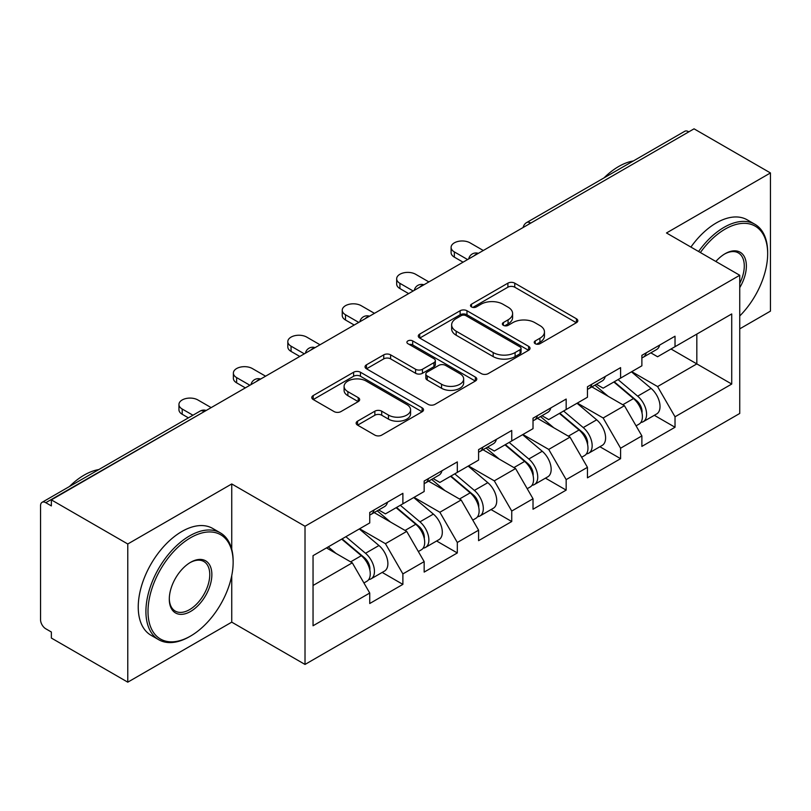 <?xml version="1.0" encoding="UTF-8"?>
<svg xmlns="http://www.w3.org/2000/svg" width="811" height="811" viewBox="0 0 811 811"><rect width="100%" height="100%" fill="white"/><g stroke="black" fill="none" stroke-linecap="round" stroke-linejoin="round"><path stroke-width="1.22" d="M535.219 343.712A3.386 1.957 0 0 0 540.004 343.712L576.398 322.707A4.846 2.798 0 0 0 577.817 320.73A4.846 2.798 0 0 0 576.398 318.753L514.752 283.161A4.846 2.798 0 0 0 507.899 283.161L471.515 304.176A3.386 1.957 0 0 0 470.522 305.554A3.386 1.957 0 0 0 471.515 306.943A3.386 1.957 0 0 0 476.31 306.943L481.014 304.226A15.5 8.951 0 0 1 502.942 304.226L508.071 307.187A15.5 8.951 0 0 1 512.613 313.512A15.5 8.951 0 0 1 508.071 319.838L503.367 322.565A3.386 1.957 0 0 0 502.374 323.944A3.386 1.957 0 0 0 503.367 325.333A3.386 1.957 0 0 0 508.162 325.333L512.866 322.606A15.5 8.951 0 0 1 534.784 322.606L539.923 325.576A15.5 8.951 0 0 1 544.465 331.902A15.5 8.951 0 0 1 539.923 338.228L535.219 340.944A3.386 1.957 0 0 0 534.226 342.333A3.386 1.957 0 0 0 535.219 343.712L535.219 340.944M357.56 421.173A4.846 2.798 0 0 0 356.141 423.149A4.846 2.798 0 0 0 357.56 425.126L374.854 435.112A4.846 2.798 0 0 0 381.707 435.112L422.115 411.785A4.846 2.798 0 0 0 423.535 409.808A4.846 2.798 0 0 0 422.115 407.832L360.469 372.239A4.846 2.798 0 0 0 353.616 372.239L313.208 395.565A4.846 2.798 0 0 0 311.789 397.542A4.846 2.798 0 0 0 313.208 399.519L334.102 411.582A4.846 2.798 0 0 0 340.944 411.582L358.239 401.597A4.846 2.798 0 0 0 359.658 399.62A4.846 2.798 0 0 0 358.239 397.643L347.889 391.662A12.956 7.481 0 0 1 344.087 386.371A12.956 7.481 0 0 1 352.086 379.467A12.956 7.481 0 0 1 366.207 381.089L406.787 404.517A12.956 7.481 0 0 1 410.579 409.808A12.956 7.481 0 0 1 402.591 416.712A12.956 7.481 0 0 1 388.469 415.09L381.707 411.187A4.846 2.798 0 0 0 374.854 411.187L357.56 421.173L357.56 425.126M231.743 483.954L127.773 543.988L51.367 499.87L694.044 128.827L770.45 172.946L666.48 232.97L739.744 275.274L305.017 526.258L231.743 483.954L231.743 549.28M481.359 373.618A4.846 2.798 0 0 0 488.212 373.618L528.62 350.291A4.846 2.798 0 0 0 530.039 348.314A4.846 2.798 0 0 0 528.62 346.338L466.974 310.745A4.846 2.798 0 0 0 460.131 310.745L419.713 334.081A4.846 2.798 0 0 0 418.294 336.058A4.846 2.798 0 0 0 419.713 338.035L481.359 373.618M409.261 344.452A3.386 1.957 0 0 1 412.698 344.928L412.698 340.904L475.368 377.085A4.846 2.798 0 0 1 476.787 379.061A4.846 2.798 0 0 1 475.368 381.038L434.96 404.365A4.846 2.798 0 0 1 428.107 404.365L366.46 368.782L366.46 364.828A4.846 2.798 0 0 0 365.041 366.805A4.846 2.798 0 0 0 366.46 368.782M366.46 364.828L383.755 354.843A4.846 2.798 0 0 1 390.608 354.843L415.607 369.269A4.846 2.798 0 0 0 422.46 369.269L433.926 362.649A4.846 2.798 0 0 0 435.345 360.672A4.846 2.798 0 0 0 433.926 358.695L407.903 343.671A3.386 1.957 0 0 1 406.909 342.283A3.386 1.957 0 0 1 408.997 340.478A3.386 1.957 0 0 1 412.698 340.904M127.773 543.988L127.773 682.173L231.743 622.149L305.017 664.442L305.017 526.258M305.017 664.442L739.744 413.458L739.744 275.274M382.184 572.424L402.885 584.376L402.885 573.904L385.438 543.684L359.618 528.782M402.885 584.376L369.735 603.516L369.735 593.034L313.046 625.768L313.046 555.667L369.735 522.933L369.735 512.461L402.885 493.321L402.885 503.803L424.163 491.517L424.163 481.035L457.313 461.905L457.313 472.377L478.591 460.09L478.591 449.618L511.741 430.479L511.741 440.951L533.02 428.664L533.02 418.192L566.169 399.053L566.169 409.525L587.448 397.238L587.448 386.766L620.597 367.626L620.597 378.108L641.876 365.812L641.876 355.34L675.026 336.21L675.026 346.682L731.725 313.948L731.725 384.049L675.026 416.783L657.579 386.563L631.759 371.661M654.325 415.303L675.026 427.255L675.026 416.783M675.026 427.255L641.876 446.395L641.876 435.912L620.597 448.209L603.151 417.989L577.331 403.087M599.897 446.729L620.597 458.681L620.597 448.209M620.597 458.681L587.448 477.821L587.448 467.339L566.169 479.625L548.723 449.416L522.902 434.503M545.468 478.155L566.169 490.108L566.169 479.625M566.169 490.108L533.02 509.237L533.02 498.765L511.741 511.052L494.294 480.842L468.474 465.93M491.04 509.572L511.741 521.524L511.741 511.052M511.741 521.524L478.591 540.663L478.591 530.191L457.313 542.478L439.866 512.258L414.046 497.356M436.612 540.998L457.313 552.95L457.313 542.478M457.313 552.95L424.163 572.09L424.163 561.617L402.885 573.904M378.696 509.977L385.438 513.87L402.885 503.803M385.438 543.684L406.716 531.398L374.155 512.593M424.163 561.617L406.716 531.398M433.125 478.551L439.866 482.444L457.313 472.377M439.866 512.258L461.145 499.971L428.583 481.176M478.591 530.191L461.145 499.971M487.553 447.135L494.294 451.028L511.741 440.951M494.294 480.842L515.583 468.545L483.011 449.75M533.02 498.765L515.583 468.545M541.981 415.708L548.723 419.601L566.169 409.525M548.723 449.416L570.011 437.129L537.44 418.324M587.448 467.339L570.011 437.129M596.409 384.282L603.151 388.175L620.597 378.108M603.151 417.989L624.44 405.703L591.868 386.898M641.876 435.912L624.44 405.703M688.803 131.848L530.759 223.096M528.529 224.383A7.4 4.278 120 0 1 530.404 222.893A7.4 4.278 60 0 0 526.704 222.528L684.758 131.281A7.4 4.278 60 0 1 688.458 131.646M650.838 352.856L657.579 356.749L675.026 346.682M657.579 386.563L696.831 363.906L696.831 334.091L731.725 313.948M671.011 348.994L731.725 384.049M739.744 328.85L770.45 311.13L770.45 172.946M127.773 682.173L51.367 638.054L51.367 632.012L45.781 628.789A7.4 4.278 -120 0 1 40.55 619.726L40.55 505.709A7.4 4.278 -120 0 1 42.081 502.323A7.4 4.278 -120 0 1 45.781 502.688L51.367 505.912L51.367 499.87M313.046 585.481L352.288 562.824L326.478 547.912M369.735 593.034L352.288 562.824M231.743 622.149L231.743 575.607M536.568 344.199L539.923 342.262A15.5 8.951 0 0 0 544.465 335.936L544.465 331.902M512.613 313.512L512.613 317.547A15.5 8.951 0 0 1 508.071 323.873L504.716 325.809M576.337 322.748L514.752 287.195A4.846 2.798 0 0 0 507.899 287.195L472.874 307.42M528.559 350.332L466.974 314.78A4.846 2.798 0 0 0 460.131 314.78L419.784 338.065M520.064 349.693A3.386 1.957 0 0 0 521.057 348.314A3.386 1.957 0 0 0 520.064 346.926L465.95 315.692A3.386 1.957 0 0 0 461.155 315.692L456.187 318.561A15.5 8.951 0 0 0 451.646 324.887A15.5 8.951 0 0 0 456.187 331.212L493.179 352.562A15.5 8.951 0 0 0 515.097 352.562L520.064 349.693L520.064 353.728A3.386 1.957 0 0 0 521.057 352.339L521.057 348.314M451.646 324.887L451.646 328.911A15.5 8.951 0 0 0 456.187 335.237L456.187 331.212M520.064 353.728L515.097 356.597A15.5 8.951 0 0 1 493.179 356.597L456.187 335.237M366.531 368.812L383.755 358.867L383.755 354.843M435.345 360.672L435.345 364.697A4.846 2.798 0 0 1 433.926 366.673L422.46 373.303A4.846 2.798 0 0 1 415.607 373.303L390.608 358.867A4.846 2.798 0 0 0 383.755 358.867M412.698 344.928L475.307 381.079M441.549 384.252A12.956 7.481 0 0 0 455.67 385.874A12.956 7.481 0 0 0 463.669 378.96A12.956 7.481 0 0 0 459.867 373.668L445.574 365.416A4.846 2.798 0 0 0 438.721 365.416L427.255 372.036A4.846 2.798 0 0 0 425.836 374.013A4.846 2.798 0 0 0 427.255 376L441.549 384.252L441.549 388.276A12.956 7.481 0 0 0 455.67 389.898A12.956 7.481 0 0 0 463.669 382.985L463.669 378.96M425.836 374.013L425.836 378.048A4.846 2.798 0 0 0 427.255 380.024L427.255 376M441.549 388.276L427.255 380.024M410.579 409.808L410.579 413.833A12.956 7.481 0 0 1 402.591 420.747A12.956 7.481 0 0 1 388.469 419.125L381.707 415.222A4.846 2.798 0 0 0 374.854 415.222L357.621 425.167M344.087 386.371L344.087 390.405A12.956 7.481 0 0 0 347.889 395.697L347.889 391.662M358.178 401.638L347.889 395.697M422.055 411.816L360.469 376.263A4.846 2.798 0 0 0 353.616 376.263L313.269 399.559M637.73 401.698L635.287 400.279M640.852 422.45A16.281 9.397 -120 0 0 643.214 421.72A16.281 9.397 -120 0 0 646.144 410.336A16.281 9.397 -120 0 0 637.669 396.153L618.033 379.589M643.214 421.72L656.646 413.965A16.281 9.397 -120 0 0 659.576 402.58A16.281 9.397 -120 0 0 651.101 388.398L631.465 371.833M614.241 381.768L636.645 400.675A9.864 5.697 60 0 1 641.977 412.829M636.067 425.846L639.027 424.133A16.281 9.397 -120 0 0 641.957 412.758A16.281 9.397 -120 0 0 633.482 398.576L613.846 382.001M608.179 396.315L594.929 385.134M483.305 250.498L470.045 242.844A11.101 6.407 0 0 0 457.951 241.455A11.101 6.407 0 0 0 451.098 247.375A11.101 6.407 0 0 0 454.342 251.907L454.342 257.138A11.101 6.407 180 0 1 451.098 252.606L451.098 247.375M642.059 355.238A16.281 9.397 60 0 1 641.876 355.877M463.071 262.176L454.342 257.138M646.245 352.815A16.281 9.397 60 0 1 643.214 357.256A16.281 9.397 60 0 1 641.876 357.813M659.678 345.06A16.281 9.397 60 0 1 656.646 349.5L643.214 357.256M467.602 259.561L454.342 251.907M739.744 315.976A60.196 34.751 120 0 0 767.662 253.721A60.196 34.751 120 0 0 725.095 229.138A60.196 34.751 120 0 0 700.38 252.545M698.585 251.501A61.677 35.613 -60 0 1 724.051 227.333A61.677 35.613 -60 0 1 754.889 224.272A61.677 35.613 -60 0 1 767.662 252.505L767.662 253.721M715.86 261.477A30.098 17.376 -60 0 1 725.095 253.721L725.095 253.721A30.098 17.376 -60 0 1 744.863 257.776A30.098 17.376 -60 0 1 739.744 287.652M739.744 283.363A28.618 16.524 120 0 0 738.355 252.9A28.618 16.524 120 0 0 724.568 254.036M604.002 177.903A61.677 35.613 -60 0 1 618.681 166.498A61.677 35.613 -60 0 1 633.35 160.963M690.911 247.071A61.677 35.613 -60 0 1 716.366 222.893A61.677 35.613 -60 0 1 747.205 219.842L754.889 224.272M190.575 537.744A60.196 34.751 120 0 0 148.007 611.464A60.196 34.751 120 0 0 190.575 636.047L189.531 636.645A61.677 35.613 -60 0 1 158.692 639.707A61.677 35.613 -60 0 1 149.234 590.276A61.677 35.613 -60 0 1 189.531 535.929A61.677 35.613 -60 0 1 220.369 532.878A61.677 35.613 -60 0 1 233.142 561.111L233.142 562.317A60.196 34.751 120 0 0 190.575 537.744M190.575 562.317L190.575 562.317A30.098 17.376 -60 0 1 211.864 574.604A30.098 17.376 -60 0 1 190.575 611.464A30.098 17.376 -60 0 1 169.296 599.177A30.098 17.376 -60 0 1 190.575 562.317L190.575 562.317M169.296 598.569A28.618 16.524 120 0 0 175.217 611.068A28.618 16.524 120 0 0 189.531 609.659A28.618 16.524 120 0 0 208.224 584.437A28.618 16.524 120 0 0 203.835 561.506A28.618 16.524 120 0 0 190.048 562.631M69.493 486.499A61.677 35.613 -60 0 1 84.162 475.094A61.677 35.613 -60 0 1 98.83 469.559M158.692 639.707L151.018 635.277A61.677 35.613 -60 0 1 141.56 585.846A61.677 35.613 -60 0 1 181.857 531.499A61.677 35.613 -60 0 1 212.695 528.448L220.369 532.878M189.531 636.645L190.575 636.047A60.196 34.751 120 0 0 233.142 562.317M583.302 433.115L580.858 431.705M586.424 453.876A16.281 9.397 -120 0 0 588.786 453.136A16.281 9.397 -120 0 0 591.716 441.762A16.281 9.397 -120 0 0 583.241 427.579L563.594 411.015M588.786 453.136L602.218 445.381A16.281 9.397 -120 0 0 605.148 434.007A16.281 9.397 -120 0 0 596.673 419.824L577.037 403.26M559.813 413.194L582.217 432.091A9.864 5.697 60 0 1 587.539 444.256M581.639 457.272L584.599 455.559A16.281 9.397 -120 0 0 587.529 444.185A16.281 9.397 -120 0 0 579.054 429.992L559.408 413.428M553.751 427.742L540.501 416.56M528.873 464.541L526.43 463.132M531.996 485.302A16.281 9.397 -120 0 0 534.358 484.562A16.281 9.397 -120 0 0 537.287 473.188A16.281 9.397 -120 0 0 528.802 459.006L509.166 442.431M534.358 484.562L547.79 476.807A16.281 9.397 -120 0 0 550.72 465.433A16.281 9.397 -120 0 0 542.245 451.251L522.608 434.676M505.385 444.621L527.789 463.517A9.864 5.697 60 0 1 533.111 475.672M527.211 488.698L530.171 486.985A16.281 9.397 -120 0 0 533.101 475.601A16.281 9.397 -120 0 0 524.616 461.418L504.979 444.854M499.323 459.168L486.073 447.986M474.445 495.967L472.002 494.558M477.567 516.719A16.281 9.397 -120 0 0 479.93 515.989A16.281 9.397 -120 0 0 482.859 504.614A16.281 9.397 -120 0 0 474.374 490.422L454.738 473.857M479.93 515.989L493.362 508.233A16.281 9.397 -120 0 0 496.291 496.859A16.281 9.397 -120 0 0 487.816 482.667L468.17 466.102M450.957 476.047L473.36 494.943A9.864 5.697 60 0 1 478.683 507.098M472.783 520.115L475.743 518.401A16.281 9.397 -120 0 0 478.672 507.027A16.281 9.397 -120 0 0 470.187 492.845L450.551 476.28M444.894 490.584L431.645 479.413M420.017 527.393L417.574 525.984M423.139 548.145A16.281 9.397 -120 0 0 425.501 547.415A16.281 9.397 -120 0 0 428.431 536.03A16.281 9.397 -120 0 0 419.946 521.848L400.31 505.283M425.501 547.415L438.933 539.66A16.281 9.397 -120 0 0 441.863 528.275A16.281 9.397 -120 0 0 433.378 514.093L413.742 497.528M396.528 507.463L418.932 526.369A9.864 5.697 60 0 1 424.254 538.524M418.354 551.541L421.315 549.828A16.281 9.397 -120 0 0 424.244 538.453A16.281 9.397 -120 0 0 415.759 524.271L396.123 507.696M390.466 522.01L377.216 510.829M365.589 558.809L363.146 557.4M368.711 579.571A16.281 9.397 -120 0 0 371.073 578.841A16.281 9.397 -120 0 0 374.003 567.457A16.281 9.397 -120 0 0 365.518 553.274L345.881 536.71M371.073 578.841L384.505 571.086A16.281 9.397 -120 0 0 387.435 559.702A16.281 9.397 -120 0 0 378.95 545.519L359.314 528.954M342.1 538.889L364.504 557.786A9.864 5.697 60 0 1 369.826 569.951M363.926 582.967L366.886 581.254A16.281 9.397 -120 0 0 369.816 569.88A16.281 9.397 -120 0 0 361.331 555.687L341.695 539.122M336.038 553.437L328.262 546.878M428.877 281.914L415.617 274.26A11.101 6.407 0 0 0 403.523 272.871A11.101 6.407 0 0 0 396.67 278.791A11.101 6.407 0 0 0 399.914 283.333L399.914 288.564A11.101 6.407 180 0 1 396.67 284.032L396.67 278.791M587.63 386.665A16.281 9.397 60 0 1 587.448 387.303M408.643 293.602L399.914 288.564M591.817 384.242A16.281 9.397 60 0 1 588.786 388.682A16.281 9.397 60 0 1 587.448 389.229M605.249 376.486A16.281 9.397 60 0 1 602.218 380.927L588.786 388.682M413.174 290.987L399.914 283.333M374.449 313.34L361.189 305.686A11.101 6.407 0 0 0 349.095 304.297A11.101 6.407 0 0 0 342.242 310.218A11.101 6.407 0 0 0 345.486 314.749L345.486 319.99A11.101 6.407 180 0 1 342.242 315.459L342.242 310.218M533.202 418.081A16.281 9.397 60 0 1 533.02 418.729M354.214 325.029L345.486 319.99M537.389 415.668A16.281 9.397 60 0 1 534.358 420.108A16.281 9.397 60 0 1 533.02 420.656M550.821 407.913A16.281 9.397 60 0 1 547.79 412.353L534.358 420.108M358.746 322.403L345.486 314.749M320.021 344.766L306.761 337.112A11.101 6.407 0 0 0 294.667 335.724A11.101 6.407 0 0 0 287.814 341.644A11.101 6.407 0 0 0 291.058 346.175L291.058 351.416A11.101 6.407 180 0 1 287.814 346.885L287.814 341.644M478.774 449.507A16.281 9.397 60 0 1 478.591 450.156M299.786 356.445L291.058 351.416M482.961 447.094A16.281 9.397 60 0 1 479.93 451.524A16.281 9.397 60 0 1 478.591 452.082M496.393 439.339A16.281 9.397 60 0 1 493.362 443.769L479.93 451.524M304.318 353.829L291.058 346.175M265.592 376.192L252.333 368.539A11.101 6.407 0 0 0 240.238 367.15A11.101 6.407 0 0 0 233.375 373.07A11.101 6.407 0 0 0 236.63 377.602L236.63 382.843A11.101 6.407 180 0 1 233.375 378.301L233.375 373.07M424.346 480.933A16.281 9.397 60 0 1 424.163 481.572M245.358 387.871L236.63 382.843M428.532 478.52A16.281 9.397 60 0 1 425.501 482.95A16.281 9.397 60 0 1 424.163 483.508M441.965 470.765A16.281 9.397 60 0 1 438.933 475.195L425.501 482.95M249.889 385.255L236.63 377.602M211.164 407.619L197.904 399.965A11.101 6.407 0 0 0 185.81 398.566A11.101 6.407 0 0 0 178.947 404.496A11.101 6.407 0 0 0 182.201 409.028L182.201 414.259A11.101 6.407 180 0 1 178.947 409.727L178.947 404.496M369.917 512.359A16.281 9.397 60 0 1 369.735 512.998M188.405 417.847L182.201 414.259M374.104 509.937A16.281 9.397 60 0 1 371.073 514.377A16.281 9.397 60 0 1 369.735 514.924M387.536 502.181A16.281 9.397 60 0 1 384.505 506.622L371.073 514.377M192.947 415.222L182.201 409.028M204.179 411.643L45.781 502.688M205.71 410.761A7.4 4.278 -60 0 0 203.835 411.441A7.4 4.278 -120 0 0 200.135 411.076L42.081 502.323M474.1 255.81A7.4 4.278 120 0 1 475.976 254.319A7.4 4.278 -60 0 1 477.861 253.64M419.672 287.236A7.4 4.278 120 0 1 421.548 285.746A7.4 4.278 -60 0 1 423.423 285.066M365.244 318.652A7.4 4.278 120 0 1 367.119 317.172A7.4 4.278 -60 0 1 368.995 316.483M310.816 350.078A7.4 4.278 120 0 1 312.691 348.598A7.4 4.278 -60 0 1 314.567 347.909M256.388 381.505A7.4 4.278 120 0 1 258.263 380.014A7.4 4.278 -60 0 1 260.138 379.335M539.923 342.262L539.923 338.228M503.367 325.333L503.367 322.565M508.071 323.873L508.071 319.838M471.515 306.943L471.515 304.176M507.899 287.195L507.899 283.161M514.752 287.195L514.752 283.161M576.398 322.707L576.398 318.753M419.713 338.035L419.713 334.081M460.131 314.78L460.131 310.745M466.974 314.78L466.974 310.745M528.62 350.291L528.62 346.338M493.179 356.597L493.179 352.562M515.097 356.597L515.097 352.562M390.608 358.867L390.608 354.843M415.607 373.303L415.607 369.269M422.46 373.303L422.46 369.269M433.926 366.673L433.926 362.649M475.368 381.038L475.368 377.085M374.854 415.222L374.854 411.187M381.707 415.222L381.707 411.187M388.469 419.125L388.469 415.09M358.239 401.597L358.239 397.643M313.208 399.519L313.208 395.565M353.616 376.263L353.616 372.239M360.469 376.263L360.469 372.239M422.115 411.785L422.115 407.832M637.669 396.153L651.101 388.398M622.777 404.75L633.482 398.576M583.241 427.579L596.673 419.824M568.349 436.176L579.054 429.992M528.802 459.006L542.245 451.251M513.921 467.592L524.616 461.418M474.374 490.422L487.816 482.667M459.492 499.018L470.187 492.845M419.946 521.848L433.378 514.093M405.064 530.445L415.759 524.271M365.518 553.274L378.95 545.519M350.636 561.871L361.331 555.687M526.704 222.528A7.4 7.4 0 0 0 523.146 227.486M478.348 253.356A7.4 7.4 0 0 0 468.717 258.912M423.92 284.783A7.4 7.4 0 0 0 414.289 290.338M369.492 316.199A7.4 7.4 0 0 0 359.861 321.764M315.063 347.625A7.4 7.4 0 0 0 305.433 353.19M260.635 379.051A7.4 7.4 0 0 0 251.004 384.607M206.207 410.478A7.4 7.4 0 0 0 200.135 411.076"/></g></svg>
